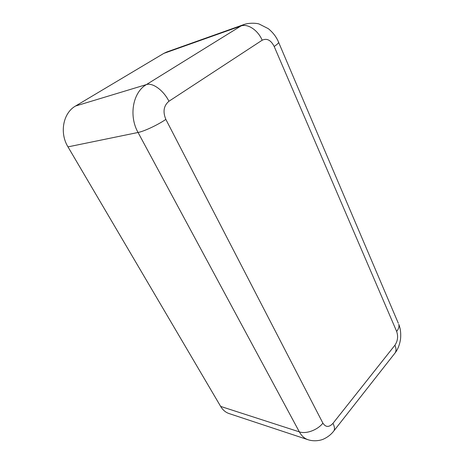 <?xml version="1.0" encoding="UTF-8"?>
<svg xmlns="http://www.w3.org/2000/svg" width="464" height="464" viewBox="0 0 464 464"><rect width="100%" height="100%" fill="white"/><g stroke="black" fill="none" stroke-linecap="round" stroke-linejoin="round"><path stroke-width="0.7" d="M262.172 40.217C257.984 30.16 247.637 23.328 240.932 26.001L146.38 84.587C152.598 82.383 163.595 90.422 168.937 101.256L262.172 40.217C266.904 38.007 270.912 40.095 274.189 46.481L396.662 331.453C398.669 328.889 399.371 326.511 398.773 324.319C399.603 326.285 401.302 331.18 400.525 339.213C399.266 347.031 396.465 351.184 395.189 352.814L333.964 430.778C331.522 434.095 328.268 436.763 324.191 438.776C320.978 440.481 314.128 441.774 307.974 439.704L229.042 413.552C225.603 412.38 222.801 410.002 220.649 406.412L67.982 146.873C59.328 132.866 63.104 112.938 75.557 106.012L163.798 53.395L166.767 51.991L244.064 24.493C249.423 22.632 256.905 23.154 259.144 24.024L268.273 28.64C273.076 32.561 276.521 37.114 278.609 42.299L398.309 323.24M75.557 106.012L146.38 84.587C132.808 92.394 128.627 115.838 138.052 132.478C144.136 131.329 157.725 124.955 165.857 119.405C162.673 111.731 163.699 105.682 168.937 101.256M274.189 46.481C277.118 44.492 278.591 43.088 278.609 42.276L278.464 41.951M244.325 24.406L240.932 26.001L163.798 53.395M67.982 146.873L138.052 132.478L299.35 431.868C306.089 434.263 317.556 430.053 322.898 423.151L165.857 119.405M333.349 431.566L333.935 430.824C334.904 429.072 334.579 426.578 332.972 423.342C329.092 427.483 325.734 427.419 322.898 423.151M220.649 406.412L299.35 431.868C301.606 435.963 304.541 438.59 308.16 439.762M396.662 331.453C398.327 336.377 397.752 340.959 394.934 345.204C396.256 348.342 396.331 350.894 395.16 352.866L394.475 353.73M394.934 345.204L332.972 423.342"/></g></svg>

